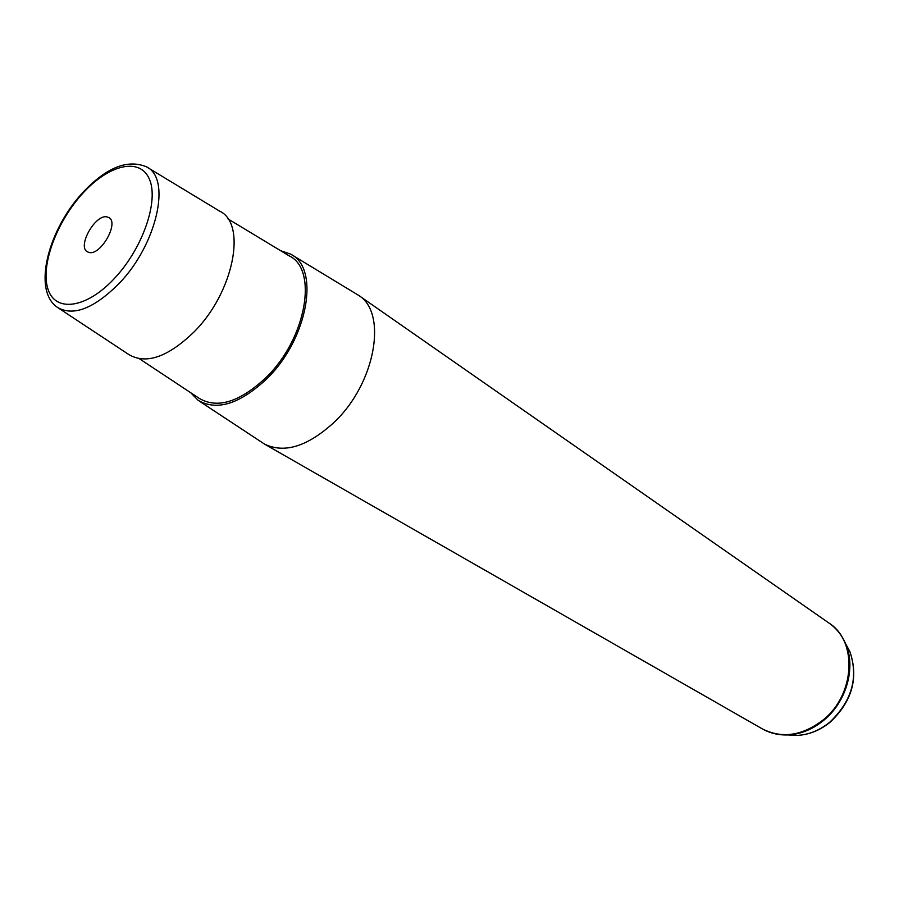 <?xml version="1.0" encoding="UTF-8"?>
<svg xmlns="http://www.w3.org/2000/svg" width="899" height="899" viewBox="0 0 899 899"><rect width="100%" height="100%" fill="white"/><g stroke="black" fill="none" stroke-linecap="round" stroke-linejoin="round"><path stroke-width="1.35" d="M58.48 308.076L128.939 354.622C146.234 364.657 167.922 357.105 194.004 331.967C233.65 292.568 247.158 223.851 219.693 211.175L147.447 167.439M227.919 218.862L289.309 255.945C318.28 269.509 306.278 338.665 266.216 377.378C239.808 402.078 217.479 409.067 199.218 398.358L139.412 358.757M190.655 392.694L198.095 400.291C216.828 411.259 239.741 404.089 266.823 378.771C307.975 339.024 320.28 268.037 290.579 254.102L280.533 250.641M291.748 254.81L358.51 295.288C387.806 312.672 375.501 383.322 334.316 422.137C307.728 446.5 284.432 453.793 264.407 444.027L199.23 401.044M106.869 216.85L108.981 217.625C119.23 222.885 100.767 255.541 89.215 252.507L87.349 251.81C77.067 246.584 95.148 214.265 106.869 216.85M114.218 278.668C142.581 248.742 159.112 201.028 149.403 179.204C140.098 156.932 108.88 164.506 82.854 193.24C56.693 221.682 40.365 265.486 47.883 288.826C54.985 312.594 85.978 308.919 114.218 278.668M83.101 192.217C106.487 167.439 127.613 158.977 146.47 166.843C171.687 178.249 157.01 244.663 118.882 283.691C93.822 308.638 73.358 316.549 57.514 307.436C31.959 290.377 48.479 229.267 82.753 192.611M788.547 734.989L796.919 735.427C808.684 734.843 819.674 730.393 829.901 722.077C851.937 701.04 858.612 677.565 849.915 651.663L845.925 644.291M780.13 734.663L787.805 734.944C778.478 735.247 769.949 733.202 762.228 728.831C781.872 738.832 802.144 735.91 823.012 720.054C855.151 694.803 857.77 641.144 829.092 623.142L358.51 295.288M829.092 623.142C836.351 628.255 841.846 635.076 845.577 643.628L849.915 651.663C858.759 677.835 852.207 701.31 830.249 722.088C820.034 730.393 808.931 734.843 796.919 735.427L787.805 734.944C800.571 734.303 812.539 729.449 823.686 720.369C846.521 701.928 856.208 667.26 845.577 643.628L842.026 636.818M762.228 728.831L264.407 444.027"/></g></svg>
